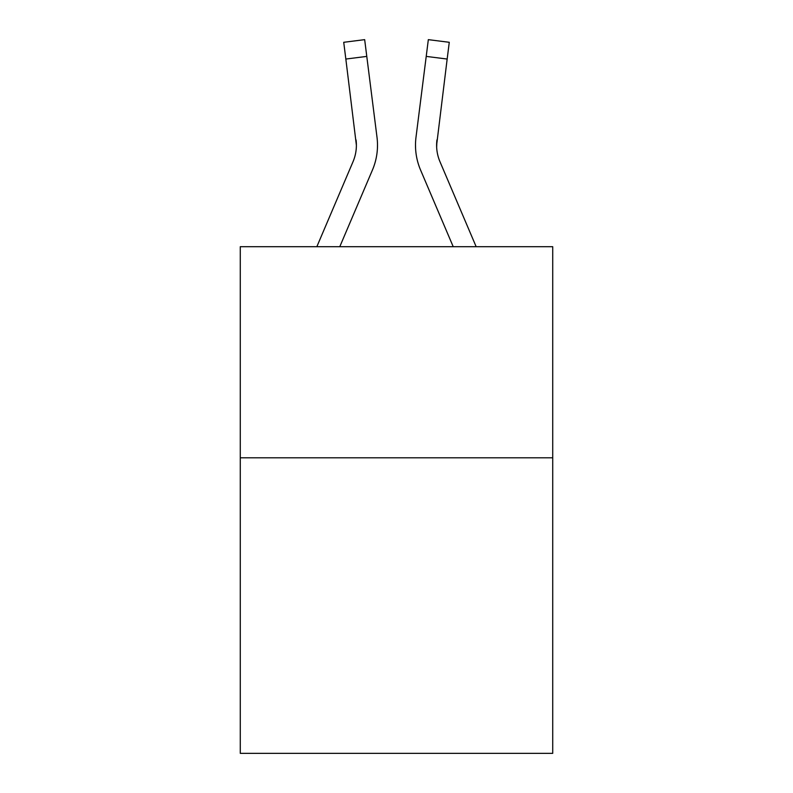 <?xml version="1.0" encoding="UTF-8"?>
<svg xmlns="http://www.w3.org/2000/svg" width="793" height="793" viewBox="0 0 793 793"><rect width="100%" height="100%" fill="white"/><g stroke="black" fill="none" stroke-linecap="round" stroke-linejoin="round"><path stroke-width="1.19" d="M552.721 457.809L552.721 753.35L240.279 753.35L240.279 246.702L552.721 246.702L552.721 457.809L240.279 457.809M339.781 246.702L372.442 170.009A63.331 63.331 0 0 0 377.002 137.258L366.782 56.402L345.837 59.049L343.726 42.297L364.671 39.65L366.782 56.402M316.843 246.702L353.014 161.742A42.217 42.217 0 0 0 356.394 145.288L345.837 59.049M376.685 134.731L377.002 137.258M476.157 246.702L439.986 161.742A42.217 42.217 0 0 1 436.606 145.278L447.163 59.049L426.218 56.402L428.329 39.65L449.274 42.297L428.329 39.65L449.274 42.297L428.329 39.65L449.274 42.297L428.329 39.65L449.274 42.297L447.163 59.049M453.219 246.702L420.558 170.009A63.331 63.331 0 0 1 415.998 137.258L426.218 56.402M353.014 161.742A42.217 42.217 0 0 0 356.394 145.288A42.217 42.217 0 0 1 353.014 161.742A42.217 42.217 0 0 0 356.394 145.288A42.217 42.217 0 0 1 353.014 161.742A42.217 42.217 0 0 0 356.394 145.288A42.217 42.217 0 0 1 353.014 161.742A42.217 42.217 0 0 0 356.394 145.288L356.057 139.905A42.217 42.217 0 0 1 353.014 161.742M436.656 147.26L436.943 139.905A42.217 42.217 0 0 0 439.986 161.742A42.217 42.217 0 0 1 436.606 145.278L436.943 139.905L436.606 145.278A42.217 42.217 0 0 0 439.986 161.742A42.217 42.217 0 0 1 436.606 145.278A42.217 42.217 0 0 0 439.986 161.742A42.217 42.217 0 0 1 436.606 145.278A42.217 42.217 0 0 0 439.986 161.742A42.217 42.217 0 0 1 436.606 145.278M377.498 145.169L377.428 148.291M415.572 148.291L415.502 145.169M415.998 137.258L416.315 134.731M449.274 42.297L428.329 39.65L449.274 42.297"/></g></svg>
